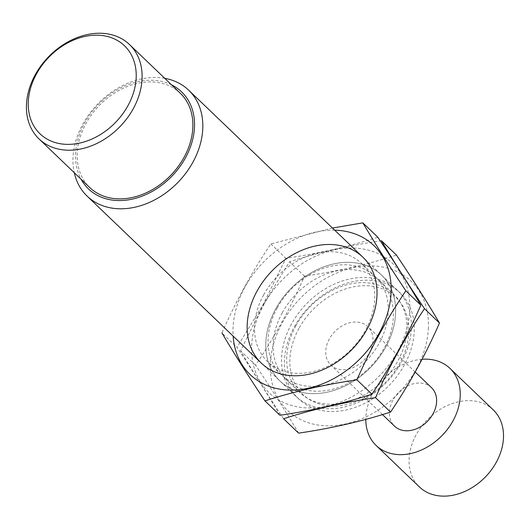 <?xml version="1.0" encoding="UTF-8"?>
<svg xmlns="http://www.w3.org/2000/svg" width="530" height="530" viewBox="0 0 530 530"><rect width="100%" height="100%" fill="white"/><g stroke="black" fill="none" stroke-linecap="round" stroke-linejoin="round"><path stroke-width="0.4" stroke-dasharray="2.65 1.99" d="M298.96 328.361A67.237 51.377 -46.2 0 0 347.137 404.469A67.237 51.377 -46.2 0 0 401.952 304.763A67.237 51.377 -46.2 0 0 298.96 328.361M329.355 338.922A26.679 20.385 -46.2 0 0 330.886 365.124A26.679 20.385 -46.2 0 0 364.07 359.976A26.679 20.385 -46.2 0 0 367.813 326.606A26.679 20.385 -46.2 0 0 329.355 338.922M291.5 324.022A73.372 56.067 -46.2 0 0 295.714 396.089A73.372 56.067 -46.2 0 0 386.966 381.925A73.372 56.067 -46.2 0 0 397.268 290.162A73.372 56.067 -46.2 0 0 291.5 324.022M164.75 78.327A73.372 56.067 -46.2 0 0 82.899 124.04A73.372 56.067 -46.2 0 0 74.273 172.707M171.594 84.886A67.237 51.377 -46.2 0 0 84.641 122.9A67.237 51.377 -46.2 0 0 81.117 179.266M180.273 93.214A65.369 49.953 -46.2 0 0 86.045 123.384A65.369 49.953 -46.2 0 0 89.795 187.587M431.486 387.649A26.679 20.385 -46.2 0 0 393.028 399.964A26.679 20.385 -46.2 0 0 394.558 426.166M493.225 409.869A53.364 40.777 -46.2 0 0 416.302 434.501A53.364 40.777 -46.2 0 0 419.363 486.911M422.079 359.28A53.364 40.777 -46.2 0 0 373.034 393.015A53.364 40.777 -46.2 0 0 365.799 419.389M263.728 304.73A89.384 68.304 133.8 0 1 400.64 273.361A89.384 68.304 133.8 0 1 327.772 405.9A89.384 68.304 133.8 0 1 263.728 304.73A89.384 68.304 -46.2 0 0 327.772 405.9A89.384 68.304 -46.2 0 0 400.64 273.361A89.384 68.304 -46.2 0 0 263.728 304.73M275.726 308.897A73.372 56.067 133.8 0 1 388.119 283.146A73.372 56.067 133.8 0 1 328.302 391.948A73.372 56.067 133.8 0 1 275.726 308.897A73.372 56.067 -46.2 0 0 328.302 391.948A73.372 56.067 -46.2 0 0 388.119 283.146A73.372 56.067 -46.2 0 0 275.726 308.897M381.474 240.719C348.535 245.549 317.881 252.578 289.519 261.793L263.311 304.637L240.58 350.814C252.631 371.272 266.968 393.923 283.596 418.766M428.399 327.752A89.384 68.304 133.8 0 1 326.049 425.802A89.384 68.304 133.8 0 1 282.364 322.598A89.384 68.304 133.8 0 1 372.65 265.927A89.384 68.304 133.8 0 1 428.399 327.752M298.589 433.142C286.538 412.684 272.201 390.034 255.573 365.19C273.964 338.08 290.274 308.407 304.511 276.17C337.451 271.34 368.105 264.311 396.466 255.096M294.362 326.765A73.372 56.067 133.8 0 1 406.755 301.014A73.372 56.067 133.8 0 1 346.938 409.816A73.372 56.067 133.8 0 1 294.362 326.765M282.305 312.726A67.959 51.927 133.8 0 1 380.268 281.357A67.959 51.927 133.8 0 1 370.722 366.349A67.959 51.927 133.8 0 1 286.207 379.473A67.959 51.927 133.8 0 1 282.305 312.726M295.899 325.758A67.959 51.927 133.8 0 1 393.856 294.389A67.959 51.927 133.8 0 1 384.316 379.381A67.959 51.927 133.8 0 1 299.801 392.505A67.959 51.927 133.8 0 1 295.899 325.758M304.511 276.17L289.519 261.793M255.573 365.19L240.58 350.814M279.953 415.275C267.902 394.817 253.565 372.166 236.936 347.322L263.145 304.478L285.875 258.302C318.815 253.472 349.469 246.45 377.83 237.228M334.702 230.172A89.384 68.304 -46.2 0 0 245.092 286.863A89.384 68.304 -46.2 0 0 233.14 336.106M332.489 228.052L270.883 243.926C252.492 271.035 236.175 300.709 221.944 332.946L236.936 347.322M277.263 307.89A67.959 51.927 -46.2 0 0 281.165 374.637A67.959 51.927 -46.2 0 0 365.68 361.52A67.959 51.927 -46.2 0 0 375.22 276.521A67.959 51.927 -46.2 0 0 277.263 307.89M263.668 294.859A67.959 51.927 -46.2 0 0 267.57 361.606A67.959 51.927 -46.2 0 0 352.086 348.488A67.959 51.927 -46.2 0 0 361.632 263.49A67.959 51.927 -46.2 0 0 263.668 294.859M270.883 243.926L285.875 258.302M397.268 290.162L362.858 257.163M295.714 396.089L261.297 363.096M415.195 372.027L367.813 326.606M382.475 414.586L330.886 365.124M286.207 379.473L299.801 392.505M380.268 281.357L393.856 294.389M375.22 276.521L361.632 263.49M281.165 374.637L267.57 361.606"/><path stroke-width="0.79" d="M74.273 172.707A73.372 56.067 -46.2 0 0 87.112 196.107A73.372 56.067 -46.2 0 0 178.365 181.942A73.372 56.067 -46.2 0 0 188.667 90.173A73.372 56.067 -46.2 0 0 164.75 78.327M81.117 179.266A67.237 51.377 -46.2 0 0 172.124 175.953A67.237 51.377 -46.2 0 0 171.594 84.886M39.021 138.913L89.795 187.587A65.369 49.953 -46.2 0 0 171.091 174.966A65.369 49.953 -46.2 0 0 180.273 93.214L129.499 44.533A65.369 49.953 -46.2 0 0 35.272 74.71A65.369 49.953 -46.2 0 0 39.021 138.913A65.369 49.953 -46.2 0 0 120.317 126.292A65.369 49.953 -46.2 0 0 129.499 44.533M36.504 73.895A61.01 46.62 -46.2 0 0 80.222 142.954A61.01 46.62 -46.2 0 0 129.963 52.483A61.01 46.62 -46.2 0 0 36.504 73.895M382.475 414.586L394.558 426.166A26.679 20.385 -46.2 0 0 427.743 421.019A26.679 20.385 -46.2 0 0 431.486 387.649L415.195 372.027M365.799 419.389A53.364 40.777 -46.2 0 0 376.095 445.432L419.363 486.911A53.364 40.777 -46.2 0 0 431.175 494.079A53.364 40.777 -46.2 0 0 491.509 469.746A53.364 40.777 -46.2 0 0 493.225 409.869L449.957 368.39A53.364 40.777 -46.2 0 0 422.079 359.28M376.095 445.432A53.364 40.777 -46.2 0 0 442.457 435.13A53.364 40.777 -46.2 0 0 449.957 368.39M424.49 308.672C407.868 283.828 393.525 261.177 381.474 240.719L396.466 255.096C413.095 279.939 427.438 302.59 439.483 323.048C425.663 354.537 409.352 384.21 390.544 412.068C362.182 421.284 331.528 428.313 298.589 433.142L283.596 418.766C311.958 409.551 342.612 402.522 375.551 397.692C389.371 366.203 405.688 336.53 424.49 308.672L439.483 323.048M390.544 412.068L375.551 397.692M362.838 222.858L377.83 237.228C394.459 262.072 408.796 284.723 420.846 305.181C407.027 336.669 390.716 366.343 371.908 394.201C343.546 403.423 312.892 410.445 279.953 415.275L264.96 400.899C293.322 391.683 323.976 384.661 356.915 379.831C370.735 348.342 387.052 318.662 405.854 290.804C389.225 265.961 374.889 243.31 362.838 222.858L332.489 228.052M233.14 336.106A89.384 68.304 -46.2 0 0 349.058 368.542A89.384 68.304 -46.2 0 0 390.796 281.668A89.384 68.304 -46.2 0 0 334.702 230.172M221.944 332.946C233.995 353.404 248.331 376.055 264.96 400.899M257.09 291.03A73.372 56.067 -46.2 0 0 309.666 374.081A73.372 56.067 -46.2 0 0 369.483 265.278A73.372 56.067 -46.2 0 0 257.09 291.03M405.854 290.804L420.846 305.181M356.915 379.831L371.908 394.201M362.858 257.163L188.667 90.173M261.297 363.096L87.112 196.107"/></g></svg>
